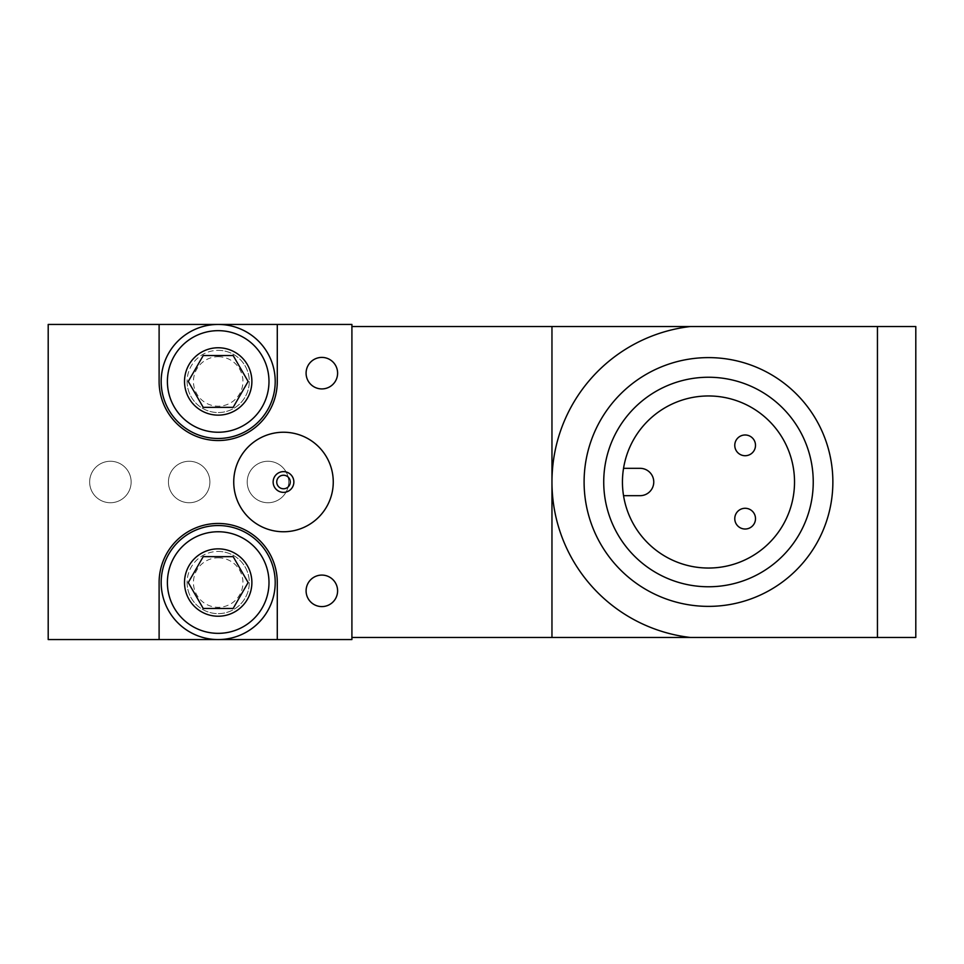 <?xml version="1.0" encoding="UTF-8"?>
<svg xmlns="http://www.w3.org/2000/svg" width="964" height="964" viewBox="0 0 964 964"><rect width="100%" height="100%" fill="white"/><g stroke="black" fill="none" stroke-linecap="round" stroke-linejoin="round"><path stroke-width="0.72" stroke-dasharray="4.82 3.62" d="M640.072 495.677L623.551 495.677A86.037 86.037 0 0 0 717.626 567.543A86.037 86.037 0 0 0 794.396 477.421A86.037 86.037 0 0 0 623.551 468.323L640.072 468.323A13.677 13.677 0 0 1 653.761 482A13.677 13.677 0 0 1 640.072 495.677M755.499 445.356A10.363 10.363 0 0 0 739.954 436.379A10.363 10.363 0 0 0 739.954 454.333A10.363 10.363 0 0 0 755.499 445.356M755.499 518.644A10.363 10.363 0 0 0 739.954 509.667A10.363 10.363 0 0 0 739.954 527.621A10.363 10.363 0 0 0 755.499 518.644M813.242 482A104.751 104.751 0 0 1 656.11 572.724A104.751 104.751 0 0 1 656.11 391.276A104.751 104.751 0 0 1 813.242 482M551.962 637.481L551.962 326.519M337.605 590.836A15.761 15.761 0 0 1 321.856 606.597A15.761 15.761 0 0 1 306.094 590.836A15.761 15.761 0 0 1 321.856 575.086A15.761 15.761 0 0 1 337.605 590.836M337.605 373.164A15.761 15.761 0 0 1 321.856 388.914A15.761 15.761 0 0 1 306.094 373.164A15.761 15.761 0 0 1 321.856 357.403A15.761 15.761 0 0 1 337.605 373.164M333.255 482A49.754 49.754 0 0 1 283.5 531.754A49.754 49.754 0 0 1 233.746 482A49.754 49.754 0 0 1 283.5 432.246A49.754 49.754 0 0 1 333.255 482M915.8 326.519L351.908 326.519L351.908 637.481L915.8 637.481L915.8 326.519M877.445 637.481L877.445 326.519M351.908 637.481L351.908 326.519M48.2 639.554L351.908 639.554L351.908 324.446L48.2 324.446L48.2 639.554M288.682 482A20.726 20.726 0 0 0 257.581 464.046A20.726 20.726 0 0 0 257.581 499.954A20.726 20.726 0 0 0 288.682 482A20.726 20.726 0 0 0 257.581 464.046A20.726 20.726 0 0 0 257.581 499.954A20.726 20.726 0 0 0 288.682 482M209.899 482A20.726 20.726 0 0 0 178.81 464.046A20.726 20.726 0 0 0 178.81 499.954A20.726 20.726 0 0 0 209.899 482A20.726 20.726 0 0 0 178.81 464.046A20.726 20.726 0 0 0 178.81 499.954A20.726 20.726 0 0 0 209.899 482M131.128 482A20.726 20.726 0 0 0 100.027 464.046A20.726 20.726 0 0 0 100.027 499.954A20.726 20.726 0 0 0 131.128 482A20.726 20.726 0 0 0 100.027 464.046A20.726 20.726 0 0 0 100.027 499.954A20.726 20.726 0 0 0 131.128 482M187.1 582.545A31.101 31.101 0 0 0 218.201 613.646A31.101 31.101 0 0 0 249.29 582.545A31.101 31.101 0 0 0 218.201 551.444A31.101 31.101 0 0 0 187.1 582.545M187.1 381.455A31.101 31.101 0 0 0 218.201 412.556A31.101 31.101 0 0 0 249.29 381.455A31.101 31.101 0 0 0 218.201 350.354A31.101 31.101 0 0 0 187.1 381.455M708.492 377.249A104.751 104.751 0 0 1 799.204 534.381A104.751 104.751 0 0 1 617.767 534.381A104.751 104.751 0 0 1 708.492 377.249M708.492 357.608A124.392 124.392 0 0 1 832.872 482A124.392 124.392 0 0 1 708.492 606.392A124.392 124.392 0 0 1 584.1 482A124.392 124.392 0 0 1 708.492 357.608M159.108 324.446L159.108 381.455A59.081 59.081 0 0 0 218.201 440.536A59.081 59.081 0 0 0 277.283 381.455L277.283 324.446M218.201 324.446A57.009 57.009 0 0 1 267.57 409.965A57.009 57.009 0 0 1 168.821 409.965A57.009 57.009 0 0 1 218.201 324.446M277.283 639.554L277.283 582.545A59.081 59.081 0 0 0 218.201 523.464A59.081 59.081 0 0 0 159.108 582.545L159.108 639.554M218.201 639.554A57.009 57.009 0 0 0 275.21 582.545A57.009 57.009 0 0 0 218.201 525.537A57.009 57.009 0 0 0 161.181 582.545A57.009 57.009 0 0 0 218.201 639.554M218.201 350.354A31.101 31.101 0 0 1 245.121 396.999A31.101 31.101 0 0 1 191.27 396.999A31.101 31.101 0 0 1 218.201 350.354M218.201 356.716A24.739 24.739 0 0 1 239.626 393.83A24.739 24.739 0 0 1 196.764 393.83A24.739 24.739 0 0 1 218.201 356.716M218.201 551.444A31.101 31.101 0 0 1 245.121 598.09A31.101 31.101 0 0 1 191.27 598.09A31.101 31.101 0 0 1 218.201 551.444M218.201 557.807A24.739 24.739 0 0 1 239.626 594.921A24.739 24.739 0 0 1 196.764 594.921A24.739 24.739 0 0 1 218.201 557.807M623.551 468.323A86.037 86.037 0 0 0 623.551 495.677M690.501 326.519A156.517 156.517 0 0 0 690.501 637.481"/><path stroke-width="1.45" d="M623.551 468.323L640.072 468.323A13.677 13.677 0 0 1 653.761 482A13.677 13.677 0 0 1 640.072 495.677L623.551 495.677M745.136 455.719A10.363 10.363 0 0 0 755.499 445.356A10.363 10.363 0 0 0 745.136 434.981A10.363 10.363 0 0 0 734.773 445.356A10.363 10.363 0 0 0 745.136 455.719M745.136 529.019A10.363 10.363 0 0 0 755.499 518.644A10.363 10.363 0 0 0 745.136 508.281A10.363 10.363 0 0 0 734.773 518.644A10.363 10.363 0 0 0 745.136 529.019M690.501 326.519L915.8 326.519L915.8 637.481L690.501 637.481A156.517 156.517 0 0 1 690.501 326.519L551.962 326.519L551.962 637.481L351.908 637.481M877.445 637.481L877.445 326.519M277.283 324.446L351.908 324.446L351.908 639.554L277.283 639.554L277.283 582.545A59.081 59.081 0 0 0 218.201 523.464A59.081 59.081 0 0 0 159.108 582.545L159.108 639.554L48.2 639.554L48.2 324.446L159.108 324.446L159.108 381.455A59.081 59.081 0 0 0 218.201 440.536A59.081 59.081 0 0 0 277.283 381.455L277.283 324.446L159.108 324.446M351.908 326.519L551.962 326.519M277.283 639.554L159.108 639.554M690.501 637.481L551.962 637.481M708.492 377.249A104.751 104.751 0 0 1 799.204 534.381A104.751 104.751 0 0 1 617.767 534.381A104.751 104.751 0 0 1 708.492 377.249M708.492 395.963A86.037 86.037 0 0 1 782.997 525.019A86.037 86.037 0 0 1 633.975 525.019A86.037 86.037 0 0 1 708.492 395.963M708.492 357.608A124.392 124.392 0 0 1 816.207 544.19A124.392 124.392 0 0 1 600.765 544.19A124.392 124.392 0 0 1 708.492 357.608M283.5 531.754A49.754 49.754 0 0 0 326.591 457.117A49.754 49.754 0 0 0 240.41 457.117A49.754 49.754 0 0 0 283.5 531.754M283.5 492.363A10.363 10.363 0 0 0 292.478 476.819A10.363 10.363 0 0 0 274.523 476.819A10.363 10.363 0 0 0 283.5 492.363M290.272 482A6.772 6.772 0 0 1 283.5 488.772A6.772 6.772 0 0 1 276.728 482A6.772 6.772 0 0 1 283.5 475.228A6.772 6.772 0 0 1 290.272 482M218.201 347.763A33.692 33.692 0 0 1 250.736 390.167A33.692 33.692 0 0 1 201.356 410.628A33.692 33.692 0 0 1 218.201 347.763M233.155 407.362L203.235 407.362L188.269 381.455L203.235 355.535L233.155 355.535L248.122 381.455L233.155 407.362L248.122 381.455L233.155 355.535L203.235 355.535L188.269 381.455L203.235 407.362L233.155 407.362M218.201 330.664A50.791 50.791 0 0 1 262.184 406.844A50.791 50.791 0 0 1 174.207 406.844A50.791 50.791 0 0 1 218.201 330.664M218.201 324.446A57.009 57.009 0 0 1 267.57 409.965A57.009 57.009 0 0 1 168.821 409.965A57.009 57.009 0 0 1 218.201 324.446M218.201 548.853A33.692 33.692 0 0 1 250.736 591.269A33.692 33.692 0 0 1 201.356 611.718A33.692 33.692 0 0 1 218.201 548.853M233.155 608.465L203.235 608.465L188.269 582.545L203.235 556.638L233.155 556.638L248.122 582.545L233.155 608.465L248.122 582.545L233.155 556.638L203.235 556.638L188.269 582.545L203.235 608.465L233.155 608.465M218.201 531.754A50.791 50.791 0 0 1 262.184 607.947A50.791 50.791 0 0 1 174.207 607.947A50.791 50.791 0 0 1 218.201 531.754M218.201 525.537A57.009 57.009 0 0 1 267.57 611.056A57.009 57.009 0 0 1 168.821 611.056A57.009 57.009 0 0 1 218.201 525.537M321.856 357.403A15.761 15.761 0 0 1 335.496 381.045A15.761 15.761 0 0 1 308.203 381.045A15.761 15.761 0 0 1 321.856 357.403M321.856 575.086A15.761 15.761 0 0 1 335.496 598.716A15.761 15.761 0 0 1 308.203 598.716A15.761 15.761 0 0 1 321.856 575.086"/></g></svg>
